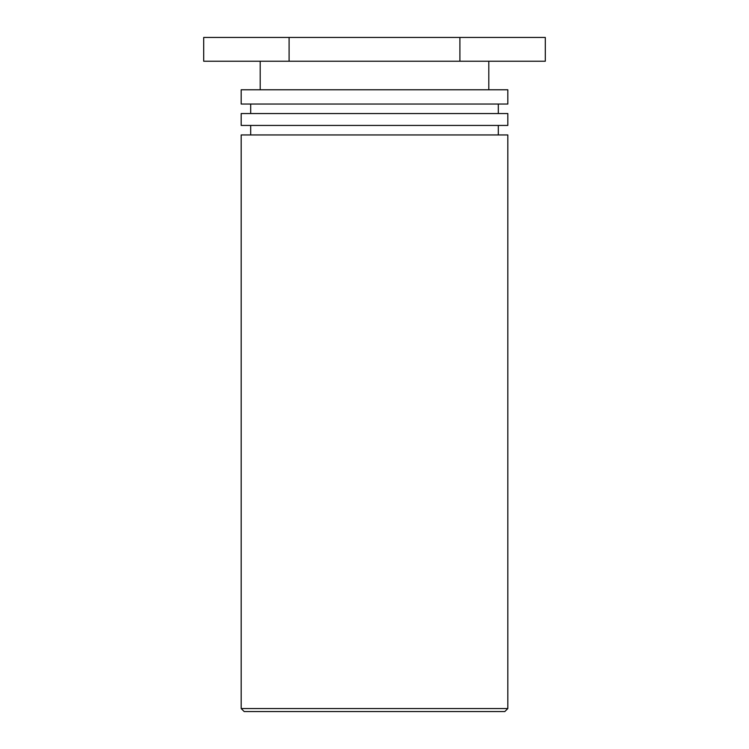 <?xml version="1.0" encoding="UTF-8"?>
<svg xmlns="http://www.w3.org/2000/svg" width="749" height="749" viewBox="0 0 749 749"><rect width="100%" height="100%" fill="white"/><g stroke="black" fill="none" stroke-linecap="round" stroke-linejoin="round"><path stroke-width="1.12" d="M244.174 711.55L504.826 711.55L507.822 708.554L241.178 708.554L244.174 711.55M507.822 708.554L507.822 134.951L241.178 134.951L241.178 708.554M241.178 125.439L507.822 125.439L507.822 113.548L241.178 113.548L241.178 125.439M241.178 104.036L507.822 104.036L507.822 89.768L241.178 89.768L241.178 104.036M459.905 37.45L203.691 37.45L203.691 61.231L545.309 61.231L545.309 37.45L459.905 37.45L459.905 61.231M289.095 37.45L289.095 61.231M498.31 134.951L498.31 125.439M250.69 134.951L250.69 125.439M498.31 113.548L498.31 104.036M250.69 113.548L250.69 104.036M488.797 89.768L488.797 61.231M260.203 89.768L260.203 61.231"/></g></svg>

